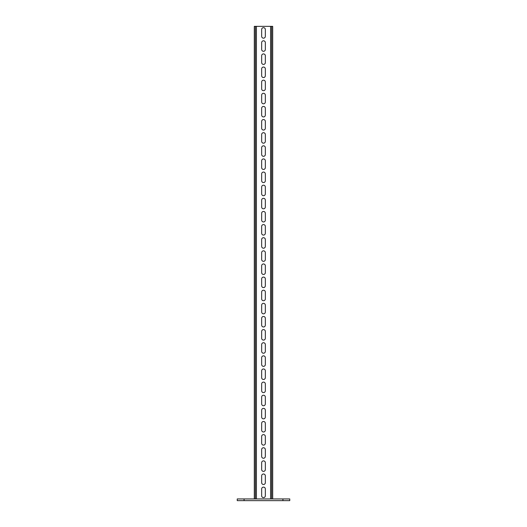 <?xml version="1.0" encoding="UTF-8"?>
<svg xmlns="http://www.w3.org/2000/svg" width="527" height="527" viewBox="0 0 527 527"><rect width="100%" height="100%" fill="white"/><g stroke="black" fill="none" stroke-linecap="round" stroke-linejoin="round"><path stroke-width="0.79" d="M244.067 500.65L244.067 498.944L237.242 498.944L237.242 500.65L289.758 500.65L289.758 498.944L282.933 498.944L282.933 500.65M244.067 498.944L282.933 498.944M272.69 498.944L272.69 26.35L271.642 26.35L271.642 498.944M255.358 498.944L255.358 26.35L271.642 26.35M261.662 495.795L261.662 488.964A1.838 1.838 0 0 1 263.5 487.126A1.838 1.838 0 0 1 265.338 488.964L265.338 495.795A1.838 1.838 0 0 1 263.5 497.633A1.838 1.838 0 0 1 261.662 495.795M261.662 475.841A1.838 1.838 0 0 1 263.5 474.004A1.838 1.838 0 0 1 265.338 475.841L265.338 482.666A1.838 1.838 0 0 1 263.5 484.504A1.838 1.838 0 0 1 261.662 482.666L261.662 475.841M261.662 462.713A1.838 1.838 0 0 1 263.5 460.875A1.838 1.838 0 0 1 265.338 462.713L265.338 469.537A1.838 1.838 0 0 1 263.5 471.375A1.838 1.838 0 0 1 261.662 469.537L261.662 462.713M261.662 449.584A1.838 1.838 0 0 1 263.5 447.746A1.838 1.838 0 0 1 265.338 449.584L265.338 456.408A1.838 1.838 0 0 1 263.5 458.246A1.838 1.838 0 0 1 261.662 456.408L261.662 449.584M261.662 436.455A1.838 1.838 0 0 1 263.5 434.617A1.838 1.838 0 0 1 265.338 436.455L265.338 443.279A1.838 1.838 0 0 1 263.5 445.117A1.838 1.838 0 0 1 261.662 443.279L261.662 436.455M261.662 423.326A1.838 1.838 0 0 1 263.5 421.488A1.838 1.838 0 0 1 265.338 423.326L265.338 430.157A1.838 1.838 0 0 1 263.5 431.995A1.838 1.838 0 0 1 261.662 430.157L261.662 423.326M261.662 410.204A1.838 1.838 0 0 1 263.5 408.366A1.838 1.838 0 0 1 265.338 410.204L265.338 417.028A1.838 1.838 0 0 1 263.5 418.866A1.838 1.838 0 0 1 261.662 417.028L261.662 410.204M261.662 397.075A1.838 1.838 0 0 1 263.5 395.237A1.838 1.838 0 0 1 265.338 397.075L265.338 403.899A1.838 1.838 0 0 1 263.5 405.737A1.838 1.838 0 0 1 261.662 403.899L261.662 397.075M261.662 383.946A1.838 1.838 0 0 1 263.5 382.108A1.838 1.838 0 0 1 265.338 383.946L265.338 390.77A1.838 1.838 0 0 1 263.5 392.608A1.838 1.838 0 0 1 261.662 390.77L261.662 383.946M261.662 370.817A1.838 1.838 0 0 1 263.5 368.979A1.838 1.838 0 0 1 265.338 370.817L265.338 377.642A1.838 1.838 0 0 1 263.5 379.48A1.838 1.838 0 0 1 261.662 377.642L261.662 370.817M261.662 357.688A1.838 1.838 0 0 1 263.5 355.85A1.838 1.838 0 0 1 265.338 357.688L265.338 364.519A1.838 1.838 0 0 1 263.5 366.357A1.838 1.838 0 0 1 261.662 364.519L261.662 357.688M261.662 344.566A1.838 1.838 0 0 1 263.5 342.728A1.838 1.838 0 0 1 265.338 344.566L265.338 351.39A1.838 1.838 0 0 1 263.5 353.228A1.838 1.838 0 0 1 261.662 351.39L261.662 344.566M261.662 331.437A1.838 1.838 0 0 1 263.5 329.599A1.838 1.838 0 0 1 265.338 331.437L265.338 338.262A1.838 1.838 0 0 1 263.5 340.099A1.838 1.838 0 0 1 261.662 338.262L261.662 331.437M261.662 318.308A1.838 1.838 0 0 1 263.5 316.47A1.838 1.838 0 0 1 265.338 318.308L265.338 325.133A1.838 1.838 0 0 1 263.5 326.971A1.838 1.838 0 0 1 261.662 325.133L261.662 318.308M261.662 305.179A1.838 1.838 0 0 1 263.5 303.341A1.838 1.838 0 0 1 265.338 305.179L265.338 312.004A1.838 1.838 0 0 1 263.5 313.842A1.838 1.838 0 0 1 261.662 312.004L261.662 305.179M261.662 292.05A1.838 1.838 0 0 1 263.5 290.212A1.838 1.838 0 0 1 265.338 292.05L265.338 298.881A1.838 1.838 0 0 1 263.5 300.719A1.838 1.838 0 0 1 261.662 298.881L261.662 292.05M261.662 278.928A1.838 1.838 0 0 1 263.5 277.09A1.838 1.838 0 0 1 265.338 278.928L265.338 285.753A1.838 1.838 0 0 1 263.5 287.59A1.838 1.838 0 0 1 261.662 285.753L261.662 278.928M261.662 265.799A1.838 1.838 0 0 1 263.5 263.961A1.838 1.838 0 0 1 265.338 265.799L265.338 272.624A1.838 1.838 0 0 1 263.5 274.462A1.838 1.838 0 0 1 261.662 272.624L261.662 265.799M261.662 252.67A1.838 1.838 0 0 1 263.5 250.832A1.838 1.838 0 0 1 265.338 252.67L265.338 259.495A1.838 1.838 0 0 1 263.5 261.333A1.838 1.838 0 0 1 261.662 259.495L261.662 252.67M261.662 239.541A1.838 1.838 0 0 1 263.5 237.703A1.838 1.838 0 0 1 265.338 239.541L265.338 246.366A1.838 1.838 0 0 1 263.5 248.204A1.838 1.838 0 0 1 261.662 246.366L261.662 239.541M261.662 226.412A1.838 1.838 0 0 1 263.5 224.574A1.838 1.838 0 0 1 265.338 226.412L265.338 233.244A1.838 1.838 0 0 1 263.5 235.082A1.838 1.838 0 0 1 261.662 233.244L261.662 226.412M261.662 213.29A1.838 1.838 0 0 1 263.5 211.452A1.838 1.838 0 0 1 265.338 213.29L265.338 220.115A1.838 1.838 0 0 1 263.5 221.953A1.838 1.838 0 0 1 261.662 220.115L261.662 213.29M261.662 200.161A1.838 1.838 0 0 1 263.5 198.323A1.838 1.838 0 0 1 265.338 200.161L265.338 206.986A1.838 1.838 0 0 1 263.5 208.824A1.838 1.838 0 0 1 261.662 206.986L261.662 200.161M261.662 187.032A1.838 1.838 0 0 1 263.5 185.194A1.838 1.838 0 0 1 265.338 187.032L265.338 193.857A1.838 1.838 0 0 1 263.5 195.695A1.838 1.838 0 0 1 261.662 193.857L261.662 187.032M261.662 173.903A1.838 1.838 0 0 1 263.5 172.065A1.838 1.838 0 0 1 265.338 173.903L265.338 180.728A1.838 1.838 0 0 1 263.5 182.566A1.838 1.838 0 0 1 261.662 180.728L261.662 173.903M261.662 160.775A1.838 1.838 0 0 1 263.5 158.937A1.838 1.838 0 0 1 265.338 160.775L265.338 167.606A1.838 1.838 0 0 1 263.5 169.444A1.838 1.838 0 0 1 261.662 167.606L261.662 160.775M261.662 147.652A1.838 1.838 0 0 1 263.5 145.814A1.838 1.838 0 0 1 265.338 147.652L265.338 154.477A1.838 1.838 0 0 1 263.5 156.315A1.838 1.838 0 0 1 261.662 154.477L261.662 147.652M261.662 134.523A1.838 1.838 0 0 1 263.5 132.685A1.838 1.838 0 0 1 265.338 134.523L265.338 141.348A1.838 1.838 0 0 1 263.5 143.186A1.838 1.838 0 0 1 261.662 141.348L261.662 134.523M261.662 121.394A1.838 1.838 0 0 1 263.5 119.557A1.838 1.838 0 0 1 265.338 121.394L265.338 128.219A1.838 1.838 0 0 1 263.5 130.057A1.838 1.838 0 0 1 261.662 128.219L261.662 121.394M261.662 108.266A1.838 1.838 0 0 1 263.5 106.428A1.838 1.838 0 0 1 265.338 108.266L265.338 115.09A1.838 1.838 0 0 1 263.5 116.928A1.838 1.838 0 0 1 261.662 115.09L261.662 108.266M261.662 95.137A1.838 1.838 0 0 1 263.5 93.299A1.838 1.838 0 0 1 265.338 95.137L265.338 101.968A1.838 1.838 0 0 1 263.5 103.806A1.838 1.838 0 0 1 261.662 101.968L261.662 95.137M261.662 82.008A1.838 1.838 0 0 1 263.5 80.17A1.838 1.838 0 0 1 265.338 82.008L265.338 88.839A1.838 1.838 0 0 1 263.5 90.677A1.838 1.838 0 0 1 261.662 88.839L261.662 82.008M261.662 68.885A1.838 1.838 0 0 1 263.5 67.048A1.838 1.838 0 0 1 265.338 68.885L265.338 75.71A1.838 1.838 0 0 1 263.5 77.548A1.838 1.838 0 0 1 261.662 75.71L261.662 68.885M261.662 55.757A1.838 1.838 0 0 1 263.5 53.919A1.838 1.838 0 0 1 265.338 55.757L265.338 62.581A1.838 1.838 0 0 1 263.5 64.419A1.838 1.838 0 0 1 261.662 62.581L261.662 55.757M261.662 42.628A1.838 1.838 0 0 1 263.5 40.79A1.838 1.838 0 0 1 265.338 42.628L265.338 49.452A1.838 1.838 0 0 1 263.5 51.29A1.838 1.838 0 0 1 261.662 49.452L261.662 42.628M261.662 29.499A1.838 1.838 0 0 1 263.5 27.661A1.838 1.838 0 0 1 265.338 29.499L265.338 36.33A1.838 1.838 0 0 1 263.5 38.168A1.838 1.838 0 0 1 261.662 36.33L261.662 29.499M254.31 498.944L254.31 26.35L255.358 26.35M270.588 498.944L270.588 26.35M256.412 498.944L256.412 26.35"/></g></svg>
